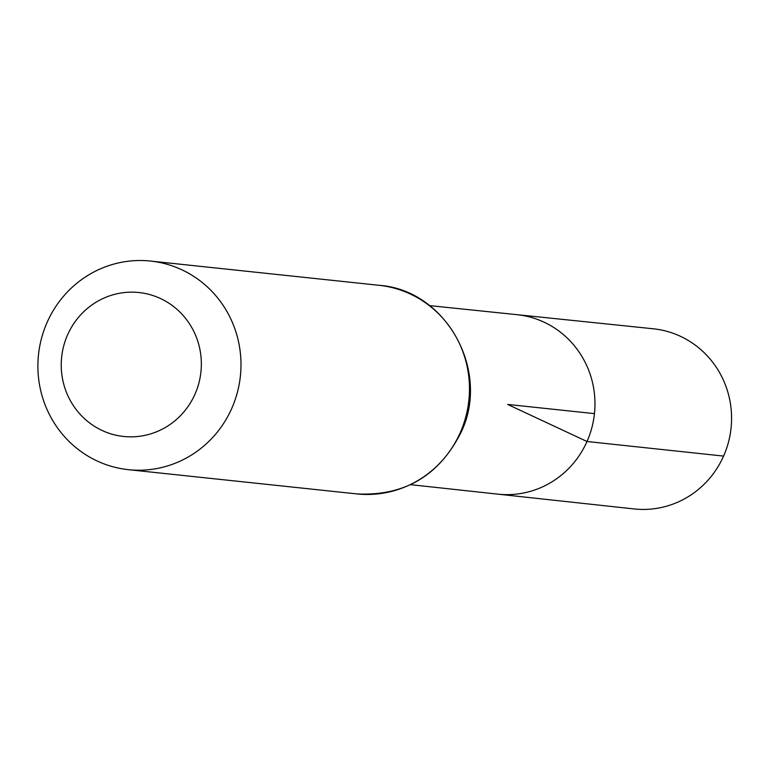 <?xml version="1.0" encoding="UTF-8"?>
<svg xmlns="http://www.w3.org/2000/svg" width="770" height="770" viewBox="0 0 770 770"><rect width="100%" height="100%" fill="white"/><g stroke="black" fill="none" stroke-linecap="round" stroke-linejoin="round"><path stroke-width="1.16" d="M429.573 305.613L516.92 314.661A90.254 87.337 96.1 0 1 587.01 441.499A90.254 87.337 96.1 0 1 497.882 494.147L634.114 508.941A90.591 87.665 96.1 0 0 723.588 456.09A90.591 87.665 96.1 0 0 653.229 328.78L516.92 314.661A90.254 87.337 96.1 0 1 587.01 441.499A90.254 87.337 96.1 0 1 497.882 494.147L410.574 484.667M194.964 394.23A72.38 70.041 96.1 0 1 74.141 406.762A72.38 70.041 96.1 0 1 124.769 292.513A72.38 70.041 96.1 0 1 194.964 394.23M231.731 408.456A104.893 101.505 96.1 0 1 128.378 469.671A104.893 101.505 96.1 0 1 38.5 354.652A104.893 101.505 96.1 0 1 150.506 261.059A104.893 101.505 96.1 0 1 231.731 408.456M594.459 413.634L507.613 404.423L587.01 441.499L723.588 456.09M460.219 432.692A104.893 101.505 96.1 0 1 356.866 493.916C404.337 496.275 439.035 475.831 460.941 432.576C491.029 371.092 446.119 289.828 378.994 285.295A104.893 101.505 96.1 0 1 460.219 432.692M128.378 469.671L356.866 493.916M150.506 261.059L378.994 285.295"/></g></svg>
